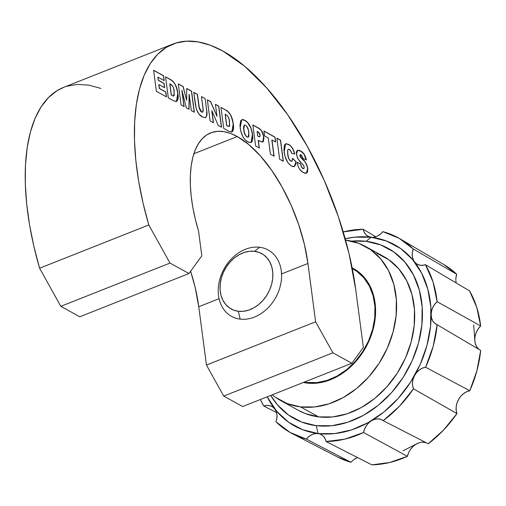 <?xml version="1.0" encoding="UTF-8"?>
<svg xmlns="http://www.w3.org/2000/svg" width="506" height="506" viewBox="0 0 506 506"><rect width="100%" height="100%" fill="white"/><g stroke="black" fill="none" stroke-linecap="round" stroke-linejoin="round"><path stroke-width="0.76" d="M237.27 136.538L193.874 153.729L237.27 136.538L248.857 144.615L260.482 156.025L271.697 170.332L282.063 186.992L291.19 205.354L298.73 224.715L304.384 244.341L307.939 263.462L315.617 321.797L332.891 352.821L351.853 363.27L363.359 347.445L355.769 289.818L349.083 253.835L338.444 216.916L324.264 180.484L307.091 145.937L287.585 114.596L266.491 87.671L244.619 66.204L222.811 51.005A199.446 90.859 -111.6 0 1 355.769 289.818L363.359 347.445L351.853 363.27L242.671 406.527L351.853 363.27L332.891 352.821L223.715 396.084L242.671 406.527L223.715 396.084L332.891 352.821L315.617 321.797L206.442 365.054L223.715 396.084L206.442 365.054L315.617 321.797L307.939 263.462L281.538 273.923L307.939 263.462A106.007 48.291 -111.6 0 0 237.27 136.538A106.007 48.291 -111.6 0 0 210.711 132.857A106.007 48.291 -111.6 0 0 198.573 231.172L195.348 219.345L192.887 207.688L191.217 196.36L190.37 185.525L190.357 175.335L191.173 165.93L192.811 157.436L195.24 149.985L198.441 143.666L202.356 138.581L206.935 134.792L212.115 132.357L217.82 131.313L223.975 131.661L230.489 133.413L237.27 136.538M101.017 88.442L88.892 85.147L77.424 84.413L66.779 86.26M63.788 87.304L57.089 90.656L48.5 97.544L41.119 106.829L35.059 118.379L30.385 132.047L27.179 147.638L25.477 164.943L25.3 183.722L26.654 203.722L29.519 224.664L33.858 246.264L39.607 268.224L60.821 306.332L79.784 316.781L188.959 273.518L201.818 255.834L198.573 231.172L201.818 255.834L188.959 273.518L79.784 316.781L60.821 306.332L169.997 263.069L188.959 273.518L169.997 263.069L60.821 306.332L39.607 268.224L148.783 224.968L169.997 263.069L148.783 224.968A199.446 90.859 -111.6 0 1 172.843 44.092A199.446 90.859 -111.6 0 1 222.811 51.005L210.192 45.186L198.067 41.884L186.6 41.15L175.955 42.997L166.265 47.393L157.676 54.281L150.295 63.566L144.235 75.122L139.561 88.79L136.354 104.381L134.653 121.687L134.476 140.466L135.829 160.459L138.695 181.401L143.034 203.001L148.783 224.968L39.607 268.224A199.446 90.859 68.4 0 1 63.667 87.348L172.843 44.092M190.623 271.229L195.208 287.598L198.757 306.725L206.442 365.054L198.757 306.725A106.007 48.291 68.4 0 0 190.623 271.229M288.344 149.226L287.629 150.137L287.68 153.925L288.648 157.967L289.761 160.143L290.817 161.072L292.057 161.123L292.588 158.239L296.01 161.724L295.782 164.336L294.302 166.657L292.601 166.544L290.355 165.272L287.769 162.534L284.986 156.209L283.917 149.858L284.511 144.931L286.225 143.679L289.533 144.944L292.285 147.885L294.34 152.369L294.827 153.951L291.81 153.489L290.406 150.314L289.381 149.359L288.363 149.213L287.68 150.465L287.813 153.875L287.762 150.08L288.407 149.194L289.381 149.359L291.279 151.87L291.81 153.489L294.827 153.951C293.48 149.112 291.405 145.918 288.61 144.362L285.662 143.812L284.125 151.876C285.03 158.707 287.541 163.451 291.652 166.101L294.302 166.657L296.01 161.724L292.588 158.239L291.848 161.262L290.691 161.123L291.779 161.281M268.281 137.986L264.587 135.95L263.936 131.022L275.017 137.126L275.669 142.059L271.975 140.023L274.1 156.177L270.406 154.14L268.281 137.986L270.406 154.14L274.1 156.177L271.975 140.023L275.669 142.059L275.017 137.126L263.936 131.022L264.587 135.95L268.281 137.986M252.545 134.375L252.804 138.391L252.127 141.465L251.229 142.439L248.541 142.312L245.246 139.985L242.785 136.487L240.742 130.978L239.939 125.646L240.66 120.738L242.469 119.561L243.645 119.732L247.516 122.307L250.742 127.417L252.545 134.375C251.577 127.601 249.034 122.901 244.91 120.283L241.786 119.713L240.141 127.702C241.128 134.615 243.715 139.384 247.902 141.996L250.944 142.578L252.545 134.375M213.488 122.781L210.129 120.934L207.359 99.846L210.692 101.687L217.004 116.355L215.417 104.287L218.775 106.14L221.552 127.221L218.194 125.374L211.913 110.782L213.488 122.781L211.913 110.782L218.194 125.374L221.552 127.221L218.775 106.14L215.417 104.287L217.004 116.355L210.692 101.687L207.359 99.846L210.129 120.934L213.488 122.781M184.108 106.595L181.085 104.925L178.308 83.844L183.159 86.52L186.638 100.296L186.746 88.493L191.572 91.15L194.348 112.237L191.325 110.567L189.2 94.426L189.061 109.321L186.366 107.835L181.983 90.447L184.108 106.595L181.983 90.447L186.366 107.835L189.061 109.321L189.2 94.426L191.325 110.567L194.348 112.237L191.572 91.15L186.746 88.493L186.638 100.296L183.159 86.52L178.308 83.844L181.085 104.925L184.108 106.595M166.48 96.88L156.405 91.327L153.628 70.245L163.533 75.704L164.184 80.631L157.973 77.209L158.372 80.22L164.077 83.364L164.652 87.747L158.947 84.603L159.453 88.436L165.829 91.953L166.48 96.88L165.829 91.953L159.453 88.436L158.947 84.603L164.652 87.747L164.077 83.364L158.372 80.22L157.973 77.209L164.184 80.631L163.533 75.704L153.628 70.245L156.405 91.327L166.48 96.88M173.318 81.789L170.864 79.866C174.69 82.478 176.974 86.975 177.714 93.344L177.84 93.294C177.1 86.924 174.817 82.427 170.996 79.815L165.551 76.811L168.327 97.898L173.767 100.896L168.327 97.898L165.551 76.811L172.831 81.112L175.626 85.147L177.695 92.307L178.004 98.929L176.651 101.371L173.767 100.896L176.493 101.44M199.003 107.228L197.454 94.388L193.773 92.49L197.321 94.439L199.003 107.228L201.502 111.984L202.767 112.028L203.241 110.719L201.483 96.608L205.177 98.645L206.948 112.376L206.79 115.589L205.366 117.664L202.571 117.019L198.978 114.166L196.448 109.366L195.405 104.862L193.76 92.358L197.454 94.388L199.421 108.613L200.351 110.7L201.635 111.934L199.136 107.177L197.454 94.388L193.76 92.358L196.214 108.6C197.776 113.116 199.902 115.925 202.571 117.019L205.411 117.645M228.725 112.313L226.271 110.39C230.097 113.009 232.38 117.5 233.121 123.875L233.247 123.825C232.507 117.449 230.224 112.958 226.397 110.34L220.958 107.342L223.734 128.423L229.174 131.421L223.734 128.423L220.958 107.342L227.618 111.13L231.033 115.678L233.102 122.831L233.411 129.46L232.052 131.895L229.174 131.421L231.893 131.971M259.325 148.037L255.631 146L252.855 124.919L260.596 129.504L262.146 131.592L263.234 134.299L263.923 138.397L263.316 141.553L261.994 142.072L258.313 140.371L259.325 148.037L258.313 140.371L260.318 141.471L262.759 141.984L263.79 137.018C263.171 132.743 261.558 129.827 258.952 128.277L252.855 124.919L255.631 146L259.325 148.037M283.335 161.262L279.641 159.232L276.864 138.144L280.558 140.181L283.335 161.262L280.558 140.181L276.864 138.144L279.641 159.232L283.335 161.262M307.774 168.321L307.439 172.217L306.193 173.318L304.435 173.071L302.468 172.002L299.444 168.979L297.914 165.728L297.016 162.306L300.659 163.957L301.544 166.828L302.79 168.416L303.973 168.561L304.201 167.201L303.474 165.196L299.818 161.427L297.433 157.84L296.358 152.976L296.655 151.332L297.427 150.39L298.932 150.269L300.665 151.003L304.163 154.166L306.358 159.896L302.708 158.226L302.076 156.107L300.887 154.684L300.185 154.697L300.134 156.227L300.823 157.492L305.32 162.11L306.94 165.057L307.774 168.321C306.636 163.558 304.523 160.136 301.424 158.068L300.052 155.753L300.887 154.684L302.708 158.226L306.358 159.896C305.32 155.304 303.423 152.338 300.665 151.003L297.617 150.301L296.44 154.343L297.996 158.941L303.689 165.563L304.201 167.201L303.783 168.7L303.012 168.549L301.38 166.474L300.659 163.957L297.016 162.306C298.135 167.644 300.286 171.085 303.48 172.616L306.421 173.248L307.774 168.321M219.079 298.673L198.757 306.725L219.079 298.673M153.647 70.378L163.533 75.704L164.039 80.549L163.406 75.755L153.647 70.378M157.84 77.26L158.239 80.271L164.077 83.364L164.507 87.664L163.95 83.42L158.239 80.271L157.84 77.26M158.814 84.654L159.32 88.487L165.829 91.953L166.335 96.798L165.702 92.003L159.32 88.487L158.814 84.654M175.879 101.529C178.036 100.814 178.694 98.075 177.84 93.294L176.423 101.466M176.151 101.554L177.138 100.865M177.574 100.068L178.017 97.734L177.568 92.358L176.607 88.12L174.994 84.198M173.362 96.026L173.868 95.868L173.065 95.963L171.243 95.052L169.763 83.832L170.794 84.274C172.812 85.685 173.938 88.057 174.165 91.396L173.817 95.938L172.129 95.545L173.76 95.957M172.255 95.495L173.495 95.976L174.285 95.229L173.817 89.29L172.812 86.292L169.896 83.775L171.243 95.052L169.896 83.775L171.37 95.001L172.255 95.495M178.327 83.977L183.159 86.52L186.638 100.296L183.033 86.57L178.327 83.977M186.746 88.613L191.572 91.15L194.203 112.155L191.445 91.206L186.746 88.613M189.073 94.483L188.934 109.252L189.073 94.483M181.856 90.504L183.963 106.513L181.856 90.504M205.056 117.74C206.764 117.063 207.352 114.868 206.821 111.156L205.177 98.645L201.483 96.608L203.165 109.397L202.621 112.111L201.502 111.984L202.564 112.13M206.005 117.107L206.663 115.64L206.688 111.206C207.226 114.919 206.638 117.114 204.93 117.79M202.64 112.085L201.862 112.142L200.635 111.288L199.117 107.93M207.371 99.979L210.692 101.687L217.004 116.355L210.559 101.738L207.371 99.979M215.436 104.419L218.775 106.14L221.4 127.139L218.643 106.19L215.436 104.419M211.78 110.839L213.342 122.699L211.78 110.839M231.286 132.053C233.443 131.345 234.101 128.6 233.247 123.825L231.83 131.996M231.558 132.085L232.545 131.389M232.981 130.592L233.424 128.258L232.975 122.882L232.014 118.651L230.401 114.729M228.769 126.557L229.275 126.399L228.472 126.487L226.644 125.583L225.17 114.356L226.201 114.805C228.219 116.209 229.345 118.587 229.572 121.927L229.224 126.468L227.536 126.07L229.161 126.487M227.662 126.019L228.902 126.506L229.692 125.754L229.224 119.821L228.219 116.823L226.973 115.324L225.296 114.305L226.644 125.583L225.296 114.305L226.777 125.532L227.662 126.019M241.716 119.739L244.777 120.333C248.901 122.952 251.444 127.651 252.412 134.425L251.058 142.515M251.672 141.996L251.994 141.516M252.45 140.282L252.538 135.475L251.463 129.859M250.685 127.638L247.39 122.357L244.777 120.333L242.317 119.612M248.187 137.259L246.371 136.601L244.524 133.546M244.29 132.793L243.525 127.79M243.525 126.955L244.29 125.096M244.404 125.052L243.709 129.789L244.468 125.026L245.549 125.21C247.459 126.728 248.554 129.068 248.838 132.23L248.307 137.208L247.004 137.05L248.237 137.234M247.13 136.999C245.189 135.393 244.094 132.97 243.835 129.738L243.709 129.789C243.962 133.021 245.062 135.444 247.004 137.05L248.313 137.202L248.977 136.146L248.478 130.2L246.605 126.083L245.549 125.21L244.423 125.045L243.765 126.032L243.658 127.765L244.189 131.813L245.296 134.975L247.13 136.999M261.134 130.301L259.23 128.568L252.873 125.052L258.825 128.328C261.431 129.878 263.044 132.793 263.664 137.069L262.696 142.009M258.186 140.421L259.18 147.954L258.186 140.421M262.595 142.047L263.196 141.591M263.512 141.016L263.443 135.728L261.634 130.997M259.11 136.791L257.611 136.038L257.124 131.332L258.123 131.883L260.122 135.165L259.73 136.746L258.465 136.512L259.667 136.765M258.598 136.462L257.737 135.987L259.243 136.74L260.122 136.133L259.875 134.084L258.768 132.319L257.124 131.332L257.737 135.987L258.598 136.462M263.955 131.155L275.017 137.126L275.517 141.977L274.891 137.183L263.955 131.155M271.842 140.073L273.955 156.095L271.842 140.073M276.883 138.277L280.558 140.181L283.189 161.186L280.432 140.232L276.883 138.277M295.82 163.185L295.877 161.775L292.594 158.422L296.01 161.724L294.239 166.676M285.58 143.843L288.477 144.412C291.279 145.968 293.353 149.162 294.701 154.001L292.854 149.162M287.629 150.137L287.68 153.925C287.844 157.043 288.844 159.441 290.691 161.123L290.817 161.072C288.977 159.39 287.971 156.986 287.813 153.875L288.521 158.017L289.634 160.193L290.691 161.123L291.924 161.174M295.656 164.355L294.169 166.708M286.08 143.736L289.426 145.013M290.343 145.753L291.412 146.904M288.705 149.207L287.737 149.839M302.879 168.606L301.418 166.879L300.532 164.007L297.041 162.426L300.659 163.957L301.247 166.525L302.879 168.606L303.714 168.719M297.541 150.333L300.532 151.054C303.29 152.395 305.188 155.355 306.225 159.953L304.036 154.216L301.968 152.002M300.754 154.735L299.919 155.804L300.052 154.747L300.887 154.684M304.669 161.484L300.393 157.202L300.052 155.753L300.14 156.765L301.298 158.119C304.391 160.187 306.51 163.609 307.648 168.378L306.358 173.273L307.313 172.268L307.667 171.015M307.737 170.345L307.338 166.759L306.098 163.596M301.424 151.604L297.977 150.238M298.002 150.231L297.294 150.44M473.692 324.985L474.767 339.615L475.159 335.94L476.329 332.297L478.195 328.906L480.656 325.972L476.778 307.458L469.6 290.931L425.438 264.695A14.282 11.126 118.9 0 1 417.052 264.151A14.282 11.126 118.9 0 1 413.244 248.958L399.171 238.32L382.859 231.666A14.282 11.126 118.9 0 1 367.748 236.087A14.282 11.126 118.9 0 1 363.175 229.256L343.213 231.925A111.345 86.779 118.9 0 1 363.175 229.256L364.219 232.286L365.99 234.727L368.368 236.416L371.183 237.238L366.123 241.305A97.209 75.761 118.9 0 1 418.513 342.942A97.209 75.761 118.9 0 1 316.225 425.66L318.059 433.515A103.49 80.656 -61.1 0 0 426.956 345.453A103.49 80.656 -61.1 0 0 371.183 237.251L374.25 237.137L377.356 236.119L380.297 234.253L382.859 231.666A111.345 86.779 118.9 0 1 399.974 238.788A111.345 86.779 118.9 0 1 413.244 248.958L456.678 274.246L444.021 264.67M306.952 383.074A62.82 48.956 118.9 0 1 303.372 382.479L306.952 383.074L317.009 383.124L327.306 380.879L337.432 376.432L347.015 369.949L355.667 361.689L363.074 351.955L368.944 341.126L373.048 329.621L375.237 317.888L375.414 306.364L373.586 295.504L369.81 285.713L364.244 277.383L357.091 270.818L352.132 267.832A62.82 48.956 118.9 0 1 353.39 268.49A62.82 48.956 118.9 0 1 370.038 338.552A62.82 48.956 118.9 0 1 306.952 383.074M298.445 410.353L305.384 413.604L318.603 416.874A87.943 68.538 -61.1 0 0 406.925 354.542A87.943 68.538 -61.1 0 0 383.611 256.46L365.515 246.485A87.943 68.538 118.9 0 1 388.829 344.567A87.943 68.538 118.9 0 1 300.501 406.9L318.603 416.874L332.682 416.944L347.097 413.8L361.278 407.577L374.687 398.5L386.805 386.926L397.178 373.301L405.395 358.147L411.138 342.043L414.199 325.605L414.452 309.476L411.884 294.271L406.609 280.571L398.81 268.901L388.798 259.717L376.957 253.367M280.634 400.537A87.943 68.538 118.9 0 1 272.241 394.813L275.447 397.28L287.288 403.63L300.501 406.9A87.943 68.538 118.9 0 1 280.634 400.537L298.73 410.511A87.943 68.538 -61.1 0 0 318.603 416.874L300.501 406.9L314.587 406.969L328.995 403.826L343.176 397.602L356.585 388.526L368.71 376.957L379.076 363.327L387.292 348.172L393.042 332.069L396.097 315.636L396.35 299.508L393.788 284.296L388.507 270.596L380.708 258.927L370.702 249.743L358.862 243.392L345.56 240.11A87.943 68.538 118.9 0 1 345.642 240.122A87.943 68.538 118.9 0 1 365.515 246.485M455.925 277.939L456.678 274.246A109.928 85.672 -61.1 0 0 444.091 264.708L399.974 238.788M363.175 229.256L375.781 236.751L363.175 229.256M276.542 412.554L263.803 406.071A111.345 86.779 118.9 0 1 260.369 399.519L263.803 406.071A14.282 11.126 118.9 0 1 271.76 406.381A14.282 11.126 118.9 0 1 275.998 421.808L276.877 418.266L276.953 414.768L276.219 411.561L274.726 408.867L272.576 406.856L269.913 405.679L266.921 405.414L263.803 406.071L276.542 412.554M353.745 459.745L356.831 457.924M337.825 457.133L350.987 462.294L306.377 439.107A111.345 86.779 118.9 0 1 292.538 433.781A111.345 86.779 118.9 0 1 275.998 421.808L290.071 432.447L306.377 439.107A14.282 11.126 118.9 0 1 321.07 434.445A14.282 11.126 118.9 0 1 326.066 441.51L371.859 464.85L389.633 462.516L407.393 456.323L408.62 452.693M292.538 433.781L338.014 457.228A109.928 85.672 -61.1 0 0 350.987 462.294L306.377 439.107L308.945 436.52L311.879 434.648L314.985 433.629L334.63 433.598L351.588 429.898L368.279 422.573L384.06 411.897L398.323 398.273L410.524 382.239L420.195 364.402L426.956 345.453L430.555 326.117L430.853 307.129L427.836 289.236L421.618 273.113L412.447 259.382L400.67 248.572L386.729 241.103L371.183 237.251L354.605 237.175L345.187 238.762A103.49 80.656 -61.1 0 1 371.183 237.251L366.123 241.305L380.727 244.923L393.82 251.944L404.882 262.095L413.497 274.992L419.335 290.14L422.168 306.946L421.89 324.776L418.513 342.942L412.156 360.74L403.08 377.495L391.619 392.561L378.216 405.35L363.397 415.382L347.717 422.263L331.791 425.736L316.225 425.66L301.614 422.042L288.528 415.028L277.459 404.87L270.735 395.407A97.209 75.761 118.9 0 0 316.225 425.66L318.059 433.515L320.874 434.35L323.245 436.039L325.016 438.481L326.066 441.51L371.859 464.85A109.928 85.672 -61.1 0 0 407.393 456.323L363.561 432.516A111.345 86.779 118.9 0 1 326.066 441.51L344.814 439.145L363.561 432.516A14.282 11.126 118.9 0 1 381.922 419.853A14.282 11.126 118.9 0 1 383.219 420.676L428.234 443.768L443.61 429.999L456.937 413.592L456.172 410.265L456.203 406.653L457.019 402.966L458.575 399.43L460.783 396.268L463.502 393.662L466.564 391.777L469.789 390.727L476.892 370.772L480.7 350.418L437.146 324.732A111.345 86.779 118.9 0 1 425.635 367.261L469.789 390.727A109.928 85.672 -61.1 0 0 480.7 350.418L437.146 324.732L433.206 346.218L425.635 367.261L422.516 368.096L419.525 369.797L416.868 372.252L414.724 375.288L413.244 378.703L412.523 382.258L412.611 385.711L413.51 388.829A111.345 86.779 118.9 0 1 383.219 420.676L380.645 419.322L377.704 418.86L374.598 419.335L371.53 420.701L368.716 422.877L366.35 425.704L364.592 428.993L363.561 432.516L407.393 456.323A15.705 12.239 -61.1 0 1 415.976 444.224L402.966 450.827M410.549 449.334L413.048 446.45L415.976 444.224L419.151 442.775M422.383 442.206L425.476 442.541M456.937 413.592L413.51 388.829L399.487 406.204L383.219 420.676L428.234 443.768A109.928 85.672 -61.1 0 0 456.937 413.592L413.51 388.829A14.282 11.126 118.9 0 1 414.724 375.288A14.282 11.126 118.9 0 1 425.635 367.261L469.789 390.727A15.705 12.239 -61.1 0 0 458.575 399.43A15.705 12.239 -61.1 0 0 456.937 413.592M478.233 348.666L476.355 346.18L475.172 343.093L474.767 339.615A15.705 12.239 -61.1 0 0 480.086 350.089M456.222 282.987A15.705 12.239 -61.1 0 1 456.678 274.246L413.244 248.958L412.358 252.5L412.282 255.998L413.016 259.205L414.509 261.906L416.666 263.911L419.329 265.087L422.32 265.353L425.438 264.695L433.079 282.089L437.102 301.671L480.656 325.972A109.928 85.672 -61.1 0 0 469.6 290.931L425.438 264.695A111.345 86.779 118.9 0 1 437.102 301.671L434.629 304.378L432.731 307.591L431.542 311.089L431.144 314.631L431.561 317.983L432.757 320.905L434.667 323.207L437.146 324.732A14.282 11.126 118.9 0 1 435.982 324.156A14.282 11.126 118.9 0 1 437.102 301.671L480.656 325.972A15.705 12.239 -61.1 0 0 474.767 339.615M267.193 396.818L276.788 411.384L288.572 422.194L302.506 429.664L318.059 433.515A103.49 80.656 -61.1 0 1 267.193 396.818M351.468 241.141L366.123 241.305A97.209 75.761 118.9 0 0 351.474 241.141M426.507 442.883A15.705 12.239 -61.1 0 0 415.976 444.224M357.634 457.595A15.705 12.239 -61.1 0 0 350.987 462.294M259.629 247.263L254.569 251.318A31.612 24.636 118.9 0 1 271.602 284.372A31.612 24.636 118.9 0 1 238.339 311.272L240.173 319.128A37.893 29.531 -61.1 0 0 280.052 286.883A37.893 29.531 -61.1 0 0 259.629 247.263A37.893 29.531 118.9 0 1 268.186 250.002A37.893 29.531 118.9 0 1 278.237 292.272A37.893 29.531 118.9 0 1 240.173 319.128A37.893 29.531 118.9 0 1 231.615 316.383A37.893 29.531 118.9 0 1 221.565 274.119A37.893 29.531 118.9 0 1 259.629 247.263A37.893 29.531 -61.1 0 0 219.749 279.508A37.893 29.531 -61.1 0 0 240.173 319.128L238.339 311.272L243.405 311.298L248.585 310.165L253.683 307.926L258.503 304.669L262.861 300.507L266.586 295.612L269.54 290.159L271.602 284.372L272.702 278.464L272.797 272.664L271.874 267.2L269.976 262.272L267.174 258.079L263.575 254.777L259.319 252.494L254.569 251.318L249.502 251.299L244.322 252.424L239.224 254.663L234.404 257.927L230.047 262.083L226.321 266.985L223.367 272.43L221.305 278.218L220.205 284.125L220.11 289.925L221.033 295.39L222.931 300.317L225.733 304.511L229.332 307.812L233.589 310.096L238.339 311.272A31.612 24.636 118.9 0 1 221.305 278.218A31.612 24.636 118.9 0 1 254.569 251.318L259.629 247.263M307.104 382.517L308.394 383.225L307.104 382.517L317.066 382.561L327.262 380.341L337.3 375.939L346.787 369.513L355.364 361.328L362.701 351.683L368.513 340.962L372.58 329.564L374.744 317.939L374.921 306.522L373.112 295.763L369.374 286.067L363.858 277.813L356.774 271.317L352.277 268.566A62.225 48.5 118.9 0 1 353.099 269.009A62.225 48.5 118.9 0 1 369.601 338.413A62.225 48.5 118.9 0 1 307.104 382.517A62.225 48.5 118.9 0 1 304.359 382.087L307.104 382.517M353.302 269.122L358.969 272.241"/></g></svg>
